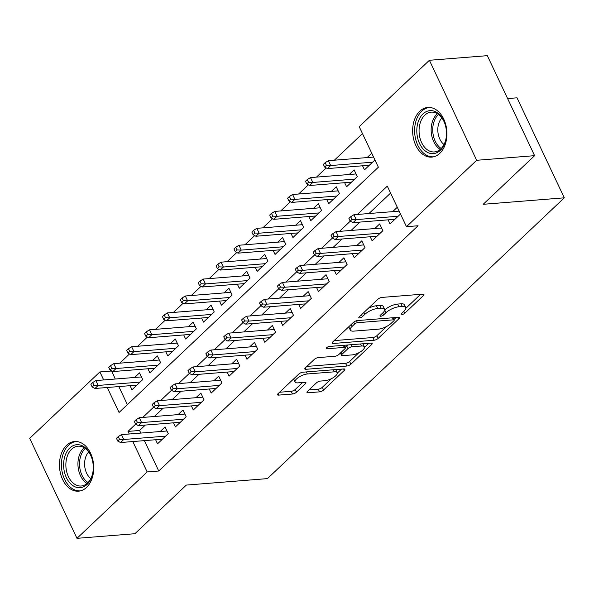 <?xml version="1.0" encoding="UTF-8"?>
<svg xmlns="http://www.w3.org/2000/svg" width="594" height="594" viewBox="0 0 594 594"><rect width="100%" height="100%" fill="white"/><g stroke="black" fill="none" stroke-linecap="round" stroke-linejoin="round"><path stroke-width="0.89" d="M401.908 314.553A2.198 0.772 154.7 0 0 404.729 313.268L423.381 295.626A3.133 1.106 154.7 0 0 423.938 294.468A3.133 1.106 154.7 0 0 422.861 294.149L381.912 297.416A3.133 1.106 154.7 0 0 377.881 299.257L359.229 316.899A2.198 0.772 154.7 0 0 358.843 317.708A2.198 0.772 154.7 0 0 359.593 317.931A2.198 0.772 154.7 0 0 362.414 316.639L364.827 314.36A10.031 3.527 154.7 0 1 377.725 308.464L381.14 308.189A10.031 3.527 154.7 0 1 384.593 309.222A10.031 3.527 154.7 0 1 382.803 312.927L380.39 315.206A2.198 0.772 154.7 0 0 379.997 316.015A2.198 0.772 154.7 0 0 380.754 316.246A2.198 0.772 154.7 0 0 383.568 314.954L385.989 312.674A10.031 3.527 154.7 0 1 398.878 306.779L402.294 306.504A10.031 3.527 154.7 0 1 405.747 307.529A10.031 3.527 154.7 0 1 403.957 311.234L401.544 313.521A2.198 0.772 154.7 0 0 401.15 314.33A2.198 0.772 154.7 0 0 401.908 314.553M66.617 445.262A24.911 17.085 85.4 0 1 74.606 441.513A24.911 17.085 85.4 0 1 92.582 458.828A24.911 17.085 85.4 0 1 86.553 487.429A24.911 17.085 85.4 0 1 78.564 491.179A24.911 17.085 85.4 0 1 60.588 473.856A24.911 17.085 85.4 0 1 66.617 445.262M419.817 111.197A24.911 17.085 85.4 0 1 427.806 107.447A24.911 17.085 85.4 0 1 445.782 124.762A24.911 17.085 85.4 0 1 439.753 153.363A24.911 17.085 85.4 0 1 431.764 157.113A24.911 17.085 85.4 0 1 413.788 139.79A24.911 17.085 85.4 0 1 419.817 111.197M307.543 391.29A3.133 1.106 154.7 0 0 306.987 392.448A3.133 1.106 154.7 0 0 308.063 392.768L319.557 391.854A3.133 1.106 154.7 0 0 323.582 390.013L344.297 370.418A3.133 1.106 154.7 0 0 344.854 369.26A3.133 1.106 154.7 0 0 343.778 368.941L302.836 372.208A3.133 1.106 154.7 0 0 298.804 374.049L278.089 393.644A3.133 1.106 154.7 0 0 277.532 394.802A3.133 1.106 154.7 0 0 278.608 395.121L292.486 394.015A3.133 1.106 154.7 0 0 296.517 392.174L305.383 383.791A3.133 1.106 154.7 0 0 305.94 382.633A3.133 1.106 154.7 0 0 304.863 382.306L297.98 382.855A8.383 2.948 154.7 0 1 295.092 382.001A8.383 2.948 154.7 0 1 298.73 377.242A8.383 2.948 154.7 0 1 307.373 373.975L334.325 371.822A8.383 2.948 154.7 0 1 337.214 372.683A8.383 2.948 154.7 0 1 333.576 377.442A8.383 2.948 154.7 0 1 324.933 380.709L320.441 381.066A3.133 1.106 154.7 0 0 316.409 382.907L307.543 391.29M107.247 387.496L119.06 412.481L378.371 167.218L359.207 126.678L429.395 60.284L487.332 55.665L534.607 155.673L483.189 204.299L564.3 197.832L267.434 478.616L186.323 485.083L134.912 533.716L76.975 538.335L29.7 438.327L99.896 371.941L103.675 379.945M534.607 155.673L476.67 160.291L406.474 226.685L387.31 186.137L357.373 214.456M144.387 440.629L158.754 471.02L418.065 225.757L406.474 226.685M158.754 471.02L147.163 471.948L76.975 538.335M374.146 340.221A3.133 1.106 154.7 0 0 378.178 338.38L398.893 318.785A3.133 1.106 154.7 0 0 399.45 317.627A3.133 1.106 154.7 0 0 398.374 317.307L357.425 320.574A3.133 1.106 154.7 0 0 353.393 322.416L332.685 342.01A3.133 1.106 154.7 0 0 332.12 343.169A3.133 1.106 154.7 0 0 333.204 343.488L374.146 340.221L372.869 337.518A3.133 1.106 154.7 0 0 376.9 335.677L386.657 326.448M371.592 344.602L350.883 364.196A3.133 1.106 154.7 0 1 346.851 366.038L305.903 369.305A3.133 1.106 154.7 0 1 304.826 368.985A3.133 1.106 154.7 0 1 305.383 367.827L314.248 359.444A3.133 1.106 154.7 0 1 318.28 357.603L334.89 356.274A3.133 1.106 154.7 0 0 338.914 354.432L344.795 348.871A3.133 1.106 154.7 0 0 345.359 347.713A3.133 1.106 154.7 0 0 344.275 347.393L326.99 348.775A2.198 0.772 154.7 0 1 326.232 348.544A2.198 0.772 154.7 0 1 327.183 347.304A2.198 0.772 154.7 0 1 329.447 346.443L371.072 343.124A3.133 1.106 154.7 0 1 372.156 343.443A3.133 1.106 154.7 0 1 371.592 344.602L370.901 343.139M130.056 385.677L131.987 389.753L142.716 379.611L139.523 372.846L134.63 377.472M147.943 368.763L149.866 372.839L160.595 362.689L157.403 355.932L152.517 360.558M165.823 351.848L167.753 355.925L178.482 345.775L175.289 339.018L170.396 343.644M183.709 334.934L185.632 339.011L196.362 328.861L193.169 322.104L188.283 326.73M201.589 318.02L203.519 322.097L214.248 311.947L211.056 305.19L206.163 309.816M219.476 301.106L221.399 305.182L232.135 295.032L228.935 288.276L224.049 292.901M237.355 284.184L239.285 288.268L250.015 278.118L246.822 271.361L241.929 275.987M255.242 267.27L257.172 271.354L267.901 261.204L264.709 254.447L259.816 259.073M273.121 250.356L275.052 254.44L285.781 244.29L282.588 237.533L277.702 242.159M291.008 233.442L292.939 237.526L303.668 227.376L300.475 220.619L295.582 225.245M308.887 216.528L310.818 220.612L321.547 210.462L318.354 203.705L313.469 208.331M326.774 199.614L328.705 203.697L339.434 193.547L336.241 186.791L331.348 191.409M344.661 182.7L346.584 186.783L357.313 176.633L354.121 169.877L349.235 174.495M388.097 219.847L390.02 223.923L400.49 214.026M370.211 236.761L372.141 240.837L382.87 230.687L379.677 223.931L374.784 228.556M352.331 253.675L354.254 257.751L364.983 247.601L361.791 240.845L356.905 245.471M334.444 270.589L336.375 274.666L347.104 264.516L343.911 257.759L339.018 262.385M316.557 287.503L318.488 291.58L329.217 281.437L326.024 274.673L321.139 279.299M298.678 304.418L300.609 308.494L311.338 298.351L308.145 291.595L303.252 296.213M280.791 321.332L282.722 325.415L293.451 315.266L290.258 308.509L285.372 313.127M262.912 338.246L264.842 342.33L275.571 332.18L272.371 325.423L267.486 330.041M245.025 355.16L246.956 359.244L257.685 349.094L254.492 342.337L249.599 346.963M227.146 372.074L229.069 376.158L239.805 366.008L236.605 359.251L231.719 363.877M209.259 388.988L211.189 393.072L221.918 382.922L218.726 376.165L213.833 380.791M191.379 405.902L193.302 409.986L204.032 399.836L200.839 393.079L195.953 397.705M173.493 422.817L175.423 426.9L186.152 416.75L182.959 409.994L178.066 414.619M390.592 193.072L368.956 213.536M359.912 222.089L351.076 230.45M342.025 239.011L333.189 247.364M324.146 255.925L315.31 264.278M306.259 272.839L297.423 281.192M288.38 289.753L279.544 298.106M270.493 306.667L261.657 315.02M252.606 323.582L243.778 331.935M234.727 340.496L225.891 348.849M216.84 357.41L208.004 365.763M198.96 374.324L190.125 382.677M181.073 391.238L172.238 399.599M163.194 408.152L154.358 416.513M145.307 425.066L139.59 430.479L140.815 433.078M397.297 207.261L392.671 211.642M155.606 439.731L157.536 443.815L168.265 433.665L165.073 426.908L160.187 431.534M362.481 133.613L334.37 160.194M326.21 167.916L316.491 177.109M308.331 184.831L298.604 194.023M290.444 201.745L280.724 210.937M272.564 218.659L262.838 227.858M254.678 235.573L244.958 244.773M236.798 252.487L227.071 261.687M218.911 269.401L209.192 278.601M201.032 286.315L191.305 295.515M183.145 303.23L173.418 312.429M165.258 320.144L155.539 329.343M147.379 337.058L137.652 346.257M129.492 353.972L119.773 363.172M111.613 370.886L115.266 379.017M118.837 386.568L127.368 404.625M371.747 153.207L367.114 157.581M362.54 165.785L364.471 169.862L374.94 159.964M564.3 197.832L517.025 97.824L507.618 98.574M429.395 60.284L476.67 160.291M111.479 371.012L99.896 371.941M135.677 424.146L128 431.4L129.232 434.006M132.804 441.557L147.163 471.948M350.282 221.168L339.486 231.37M332.395 238.083L321.606 248.285M314.508 254.997L303.72 265.199M296.629 271.911L285.84 282.12M278.742 288.825L267.953 299.034M260.863 305.739L250.074 315.949M242.976 322.653L232.187 332.863M225.096 339.568L214.3 349.777M207.209 356.482L196.421 366.691M189.33 373.403L178.534 383.605M171.443 390.317L160.655 400.519M153.556 407.232L142.768 417.434M139.59 430.479L128 431.4M405.747 307.529L404.469 304.826A10.031 3.527 154.7 0 0 401.017 303.801L402.294 306.504M385.989 312.674L384.712 309.971A10.031 3.527 154.7 0 1 397.601 304.076L401.017 303.801M384.593 309.222L383.316 306.519A10.031 3.527 154.7 0 0 379.863 305.487L381.14 308.189M368.124 308.486A10.031 3.527 154.7 0 1 376.448 305.762L379.863 305.487M405.865 308.279L420.619 294.327M334.162 340.607L372.869 337.518M393.933 319.565L396.131 317.486M393.777 320.864A2.198 0.772 154.7 0 0 394.164 320.055A2.198 0.772 154.7 0 0 393.414 319.832L357.469 322.698A2.198 0.772 154.7 0 0 354.648 323.99L352.101 326.396A10.031 3.527 154.7 0 0 350.312 330.101A10.031 3.527 154.7 0 0 353.764 331.125L378.333 329.165A10.031 3.527 154.7 0 0 391.231 323.277L393.777 320.864M348.923 326.648A10.031 3.527 154.7 0 0 349.034 327.398L350.312 330.101M368.829 343.302L364.501 347.401M358.858 352.732L349.606 361.494L350.883 364.196M306.868 366.424L345.574 363.335A3.133 1.106 154.7 0 0 349.606 361.494M352.116 354.9A8.383 2.948 154.7 0 0 360.758 351.633A8.383 2.948 154.7 0 0 364.397 346.874A8.383 2.948 154.7 0 0 361.508 346.02L352.012 346.777A3.133 1.106 154.7 0 0 347.98 348.619L342.099 354.18A3.133 1.106 154.7 0 0 341.543 355.338A3.133 1.106 154.7 0 0 342.619 355.658L352.116 354.9M364.397 346.874L363.12 344.171A8.383 2.948 154.7 0 0 362.808 343.785M348.062 344.958A3.133 1.106 154.7 0 0 346.703 345.916L347.98 348.619M345.188 347.349L346.703 345.916M337.214 372.683L335.937 369.98A8.383 2.948 154.7 0 0 335.625 369.594M293.711 378.868A8.383 2.948 154.7 0 0 293.815 379.299L295.092 382.001M279.574 392.24L291.209 391.312A3.133 1.106 154.7 0 0 295.24 389.471L302.621 382.491M309.029 389.887L318.273 389.152A3.133 1.106 154.7 0 0 322.304 387.31L331.452 378.66M337.318 373.114L341.535 369.119M325.156 162.674L323.366 164.367L324.643 167.07L326.433 165.377L325.156 162.674L328.378 160.677L330.672 165.54L327.457 168.585L369.357 165.243M326.433 165.377L330.672 165.54L372.579 162.199M328.378 160.677L373.567 157.068M327.457 168.585L324.643 167.07M399.123 211.13L353.927 214.731L356.229 219.602L398.129 216.253M351.99 219.431L350.712 216.728L348.923 218.421L350.2 221.124L351.99 219.431L356.229 219.602L353.007 222.646L394.913 219.297M353.927 214.731L350.712 216.728M350.2 221.124L353.007 222.646M423.017 113.885A21.562 14.783 85.4 0 1 444.943 123.812A21.562 14.783 85.4 0 1 446.094 138.231A21.562 14.783 85.4 0 1 440.265 150.379A21.562 14.783 85.4 0 1 419.564 143.548A21.562 14.783 85.4 0 1 423.017 113.885M445.032 124.079A19.958 13.684 -94.6 0 0 431.207 112.14A19.958 13.684 -94.6 0 0 424.814 115.147A19.958 13.684 -94.6 0 0 419.98 138.06A19.958 13.684 -94.6 0 0 434.385 151.938A19.958 13.684 -94.6 0 0 440.785 148.931A19.958 13.684 -94.6 0 0 446.139 137.957M429.67 107.455L429.744 107.455A24.755 16.974 -94.6 0 0 429.67 107.455A24.755 16.974 -94.6 0 0 421.74 111.182A24.755 16.974 -94.6 0 0 415.748 139.597A24.755 16.974 -94.6 0 0 433.605 156.809A24.755 16.974 -94.6 0 0 433.679 156.801L433.605 156.809M444.008 144.528A15.719 10.781 85.4 0 1 441.884 117.924M84.578 447.185A21.562 14.783 85.4 0 1 91.743 457.877A21.562 14.783 85.4 0 1 92.894 472.297A21.562 14.783 85.4 0 1 72.297 485.209A21.562 14.783 85.4 0 1 64.932 456.103A21.562 14.783 85.4 0 1 84.578 447.185M91.832 458.145A19.958 13.684 -94.6 0 0 85.284 448.5A19.958 13.684 -94.6 0 0 78.007 446.205A19.958 13.684 -94.6 0 0 66.031 461.82A19.958 13.684 -94.6 0 0 73.908 483.702A19.958 13.684 -94.6 0 0 81.185 486.003A19.958 13.684 -94.6 0 0 92.939 472.022M76.47 441.52L76.544 441.513A24.755 16.974 -94.6 0 0 76.47 441.52A24.755 16.974 -94.6 0 0 61.613 460.885A24.755 16.974 -94.6 0 0 71.384 488.023A24.755 16.974 -94.6 0 0 80.405 490.867A24.755 16.974 -94.6 0 0 80.48 490.867L80.405 490.867M90.808 478.593A15.719 10.781 85.4 0 1 88.684 451.989M307.276 179.588L305.487 181.281L306.764 183.984L308.553 182.291L307.276 179.588L310.491 177.591L312.793 182.455L309.571 185.499L351.477 182.158M308.553 182.291L312.793 182.455L354.692 179.113M310.491 177.591L356.051 173.953M309.571 185.499L306.764 183.984M289.389 196.503L287.6 198.196L288.877 200.898L290.666 199.205L289.389 196.503L292.604 194.505L294.906 199.369L291.691 202.413L333.59 199.072M290.666 199.205L294.906 199.369L336.813 196.027M292.604 194.505L338.164 190.867M291.691 202.413L288.877 200.898M271.51 213.417L269.721 215.11L270.998 217.812L272.787 216.119L271.51 213.417L274.725 211.419L277.027 216.283L273.804 219.327L315.711 215.986M272.787 216.119L277.027 216.283L318.926 212.942M274.725 211.419L320.285 207.781M273.804 219.327L270.998 217.812M253.623 230.331L251.834 232.024L253.111 234.727L254.9 233.034L253.623 230.331L256.838 228.334L259.14 233.197L255.925 236.241L297.824 232.9M254.9 233.034L259.14 233.197L301.047 229.856M256.838 228.334L302.398 224.695M255.925 236.241L253.111 234.727M381.608 228.014L336.041 231.645L338.342 236.516L380.249 233.167M334.103 236.353L332.826 233.642L331.036 235.335L332.313 238.038L334.103 236.353L338.342 236.516L335.127 239.56L377.027 236.212M336.041 231.645L332.826 233.642M332.313 238.038L335.127 239.56M363.721 244.928L318.161 248.559L320.463 253.43L362.362 250.081M316.223 253.267L314.946 250.564L313.157 252.25L314.434 254.952L316.223 253.267L320.463 253.43L317.241 256.474L359.147 253.126M318.161 248.559L314.946 250.564M314.434 254.952L317.241 256.474M345.834 261.843L300.274 265.481L302.576 270.344L344.483 266.996M298.337 270.181L297.059 267.478L295.27 269.164L296.547 271.866L298.337 270.181L302.576 270.344L299.361 273.389L341.26 270.047M300.274 265.481L297.059 267.478M296.547 271.866L299.361 273.389M327.955 278.757L282.395 282.395L284.697 287.258L326.596 283.917M280.457 287.095L279.18 284.392L277.391 286.078L278.668 288.788L280.457 287.095L284.697 287.258L281.474 290.303L323.381 286.961M282.395 282.395L279.18 284.392M278.668 288.788L281.474 290.303M235.744 247.245L233.954 248.938L235.231 251.641L237.021 249.948L235.744 247.245L238.959 245.248L241.261 250.111L238.038 253.155L279.945 249.814M237.021 249.948L241.261 250.111L283.16 246.77M238.959 245.248L284.519 241.609M238.038 253.155L235.231 251.641M310.068 295.671L264.508 299.309L266.81 304.173L308.717 300.831M262.57 304.009L261.293 301.307L259.504 302.999L260.781 305.702L262.57 304.009L266.81 304.173L263.588 307.217L305.494 303.876M264.508 299.309L261.293 301.307M260.781 305.702L263.588 307.217M217.857 264.159L216.068 265.852L217.345 268.555L219.134 266.862L217.857 264.159L221.072 262.162L223.374 267.025L220.151 270.07L262.058 266.728M219.134 266.862L223.374 267.025L265.28 263.684M221.072 262.162L266.632 258.531M220.151 270.07L217.345 268.555M292.189 312.585L246.629 316.223L248.923 321.087L290.83 317.745M244.691 320.923L243.406 318.221L241.624 319.914L242.901 322.616L244.691 320.923L248.923 321.087L245.708 324.131L287.615 320.79M246.629 316.223L243.406 318.221M242.901 322.616L245.708 324.131M199.97 281.073L198.188 282.766L199.465 285.469L201.247 283.776L199.97 281.073L203.193 279.076L205.487 283.939L202.272 286.984L244.171 283.642M201.247 283.776L205.487 283.939L247.394 280.598M203.193 279.076L248.752 275.445M202.272 286.984L199.465 285.469M274.302 329.499L228.742 333.137L231.044 338.001L272.95 334.66M226.804 337.838L225.527 335.135L223.738 336.828L225.015 339.53L226.804 337.838L231.044 338.001L227.821 341.045L269.728 337.704M228.742 333.137L225.527 335.135M225.015 339.53L227.821 341.045M182.091 297.988L180.301 299.68L181.578 302.383L183.368 300.69L182.091 297.988L185.306 295.99L187.607 300.854L184.385 303.905L226.292 300.557M183.368 300.69L187.607 300.854L229.507 297.512M185.306 295.99L230.866 292.359M184.385 303.905L181.578 302.383M256.422 346.413L210.863 350.052L213.157 354.915L255.064 351.574M208.917 354.752L207.64 352.049L205.858 353.742L207.135 356.445L208.917 354.752L213.157 354.915L209.942 357.959L251.841 354.618M210.863 350.052L207.64 352.049M207.135 356.445L209.942 357.959M164.204 314.902L162.414 316.595L163.699 319.297L165.481 317.604L164.204 314.902L167.426 312.904L169.721 317.775L166.506 320.819L208.405 317.471M165.481 317.604L169.721 317.775L211.627 314.426M167.426 312.904L212.986 309.274M166.506 320.819L163.699 319.297M238.536 363.328L192.976 366.966L195.278 371.829L237.177 368.488M191.038 371.666L189.761 368.963L187.971 370.656L189.248 373.359L191.038 371.666L195.278 371.829L192.055 374.873L233.962 371.532M192.976 366.966L189.761 368.963M189.248 373.359L192.055 374.873M146.324 331.816L144.535 333.509L145.812 336.211L147.602 334.526L146.324 331.816L149.54 329.819L151.841 334.689L148.619 337.734L190.526 334.385M147.602 334.526L151.841 334.689L193.741 331.341M149.54 329.819L195.099 326.188M148.619 337.734L145.812 336.211M220.656 380.242L175.096 383.88L177.391 388.743L219.297 385.402M173.151 388.58L171.874 385.877L170.084 387.57L171.369 390.273L173.151 388.58L177.391 388.743L174.176 391.788L216.075 388.446M175.096 383.88L171.874 385.877M171.369 390.273L174.176 391.788M128.438 348.737L126.648 350.423L127.925 353.126L129.715 351.44L128.438 348.737L131.653 346.733L133.954 351.603L130.739 354.648L172.639 351.299M129.715 351.44L133.954 351.603L175.861 348.255M131.653 346.733L177.22 343.102M130.739 354.648L127.925 353.126M202.769 397.156L157.21 400.794L159.511 405.657L201.411 402.316M155.272 405.494L153.995 402.791L152.205 404.484L153.482 407.187L155.272 405.494L159.511 405.657L156.289 408.702L198.196 405.36M157.21 400.794L153.995 402.791M153.482 407.187L156.289 408.702M110.558 365.652L108.769 367.337L110.046 370.04L111.835 368.354L110.558 365.652L113.773 363.654L116.075 368.518L112.853 371.562L154.759 368.221M111.835 368.354L116.075 368.518L157.974 365.169M113.773 363.654L159.333 360.016M112.853 371.562L110.046 370.04M184.883 414.077L139.323 417.708L141.624 422.572L183.531 419.23M137.385 422.408L136.108 419.706L134.318 421.398L135.595 424.101L137.385 422.408L141.624 422.572L138.409 425.616L180.309 422.275M139.323 417.708L136.108 419.706M135.595 424.101L138.409 425.616M92.671 382.566L90.882 384.259L92.159 386.961L93.949 385.268L92.671 382.566L95.886 380.568L98.188 385.432L94.973 388.476L136.872 385.135M93.949 385.268L98.188 385.432L140.095 382.091M95.886 380.568L141.446 376.93M94.973 388.476L92.159 386.961M167.003 430.992L121.443 434.622L123.745 439.486L165.644 436.144M119.505 439.322L118.228 436.62L116.439 438.313L117.716 441.015L119.505 439.322L123.745 439.486L120.523 442.537L162.429 439.189M121.443 434.622L118.228 436.62M117.716 441.015L120.523 442.537M403.823 311.36L404.729 313.268M361.516 314.738L362.414 316.639M382.67 313.045L383.568 314.954M397.601 304.076L398.878 306.779M376.448 305.762L377.725 308.464M363.929 312.451L364.827 314.36M422.683 294.164L423.381 295.626M332.558 342.129L333.204 343.488M398.195 317.322L398.893 318.785M376.9 335.677L378.178 338.38M392.441 317.783L393.414 319.832M356.541 320.738L357.469 322.698M353.757 322.104L354.648 323.99M351.203 324.487L352.101 326.396M345.574 363.335L346.851 366.038M305.264 367.946L305.903 369.305M343.31 345.344L344.275 347.393M326.544 347.824L326.99 348.775M360.536 343.963L361.508 346.02M351.039 344.72L352.012 346.777M341.201 352.272L342.099 354.18M333.353 369.772L334.325 371.822M306.4 371.926L307.373 373.975M304.685 382.321L305.383 383.791M295.24 389.471L296.517 392.174M291.209 391.312L292.486 394.015M277.97 393.763L278.608 395.121M343.607 368.956L344.297 370.418M322.304 387.31L323.582 390.013M318.273 389.152L319.557 391.854M307.425 391.416L308.063 392.768M440.258 149.398A19.958 13.684 85.4 0 1 431.266 132.625A19.958 13.684 85.4 0 1 436.887 114.182A19.958 13.684 85.4 0 1 437.407 113.714M438.506 114.449A19.305 13.239 -94.6 0 0 438.298 114.642A19.305 13.239 -94.6 0 0 432.833 132.224A19.305 13.239 -94.6 0 0 441.223 148.5M87.058 483.464A19.958 13.684 85.4 0 1 85.981 482.744A19.958 13.684 85.4 0 1 77.97 465.392A19.958 13.684 85.4 0 1 84.214 447.779M85.306 448.515A19.305 13.239 -94.6 0 0 79.581 465.548A19.305 13.239 -94.6 0 0 87.318 482.076A19.305 13.239 -94.6 0 0 88.023 482.566M393.065 317.731L394.164 320.055M344.201 345.27L345.359 347.713M340.436 352.999L341.543 355.338"/></g></svg>
